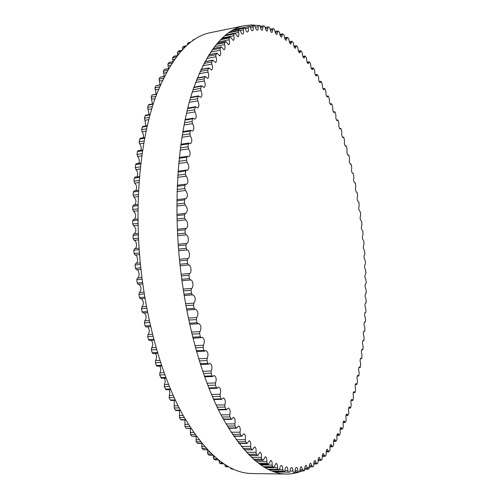 <?xml version="1.0" encoding="UTF-8"?>
<svg xmlns="http://www.w3.org/2000/svg" width="499" height="499" viewBox="0 0 499 499"><rect width="100%" height="100%" fill="white"/><g stroke="black" fill="none" stroke-linecap="round" stroke-linejoin="round"><path stroke-width="0.75" d="M313.846 464.719C313.771 462.255 314.183 460.858 315.081 460.533L316.753 463.958L317.826 463.172L318.144 461.6C318.025 459.086 318.418 457.652 319.323 457.29L320.944 460.44L321.998 459.523L322.273 457.92C322.111 455.369 322.491 453.897 323.402 453.504L324.961 456.392L325.997 455.338L326.234 453.716C326.028 451.133 326.383 449.624 327.307 449.194L328.804 451.838L329.814 450.647L330.014 449.019C329.758 446.399 330.095 444.859 331.024 444.391L332.465 446.805L333.451 445.488L333.613 443.848C333.313 441.21 333.631 439.638 334.561 439.132L335.939 441.322L336.894 439.881L337.025 438.234C336.675 435.583 336.975 433.98 337.917 433.438L339.226 435.415L340.156 433.856L340.249 432.209C339.856 429.545 340.131 427.924 341.079 427.331L342.326 429.115L343.218 427.443L343.281 425.803C342.844 423.133 343.1 421.48 344.048 420.85L345.233 422.447L346.094 420.663L346.119 419.029C345.639 416.359 345.876 414.688 346.83 414.008L347.953 415.43L348.776 413.54L348.77 411.918C348.246 409.255 348.458 407.564 349.412 406.841L350.473 408.101L350.728 407.783L351.227 404.502C350.654 401.845 350.847 400.136 351.807 399.362L352.805 400.472L353.067 400.117L353.492 396.792C352.874 394.154 353.049 392.426 354.009 391.603L354.945 392.576L355.213 392.183L355.562 388.815C354.908 386.201 355.057 384.455 356.018 383.581L356.891 384.423L357.159 383.999L357.446 380.6C356.741 378.005 356.872 376.246 357.839 375.323L358.644 376.046L358.918 375.579L359.137 372.16C358.388 369.591 358.5 367.819 359.467 366.84L360.209 367.457L360.49 366.952L360.64 363.515C359.848 360.977 359.941 359.193 360.908 358.163L361.588 358.675L361.869 358.132L361.95 354.683C361.12 352.182 361.189 350.392 362.155 349.3L362.779 349.724L363.06 349.144L363.072 345.688C362.205 343.225 362.249 341.422 363.222 340.281L363.783 340.624L364.058 340L364.014 336.544C363.104 334.13 363.129 332.315 364.095 331.111L364.601 331.386L364.881 330.718L364.769 327.269C363.815 324.899 363.827 323.084 364.794 321.818L365.237 322.023L365.511 321.319L365.343 317.882C364.351 315.561 364.339 313.74 365.305 312.405L365.692 312.561L365.967 311.819L365.736 308.388C364.7 306.13 364.669 304.303 365.636 302.905L365.967 303.012L366.235 302.226L365.942 298.82C364.875 296.618 364.825 294.784 365.786 293.318L366.328 292.557L365.979 289.183C364.869 287.037 364.8 285.203 365.761 283.669L366.241 282.833L365.836 279.484C364.688 277.413 364.601 275.573 365.561 273.97L365.973 273.065L365.518 269.753C364.332 267.751 364.22 265.911 365.181 264.227L365.536 263.272L365.025 259.998C363.802 258.064 363.671 256.224 364.632 254.465L364.925 253.455L364.357 250.224C363.104 248.377 362.954 246.537 363.908 244.697L363.946 241.472L363.522 240.462C362.249 238.772 362.068 236.925 362.973 234.935L362.954 231.673L362.499 230.713C361.22 229.135 361.014 227.301 361.875 225.205L361.794 221.899L361.282 221.001C360.022 219.504 359.798 217.67 360.602 215.506L360.459 212.175L359.904 211.339C358.656 209.911 358.407 208.089 359.168 205.856L358.962 202.5L358.357 201.739C357.122 200.386 356.86 198.565 357.565 196.282L357.303 192.901L356.648 192.221C355.425 190.936 355.145 189.121 355.799 186.782L355.475 183.383L354.777 182.79C353.566 181.574 353.261 179.771 353.872 177.376L353.485 173.97L353.074 173.272L352.743 173.471C351.539 172.317 351.221 170.521 351.783 168.076L351.333 164.664L350.928 164.009L350.548 164.271C349.356 163.179 349.019 161.395 349.531 158.907L349.019 155.495L348.62 154.877L348.196 155.208C347.017 154.179 346.662 152.401 347.123 149.875L346.549 146.463L346.156 145.889L345.688 146.301C344.516 145.334 344.142 143.562 344.56 140.999L343.923 137.599L343.537 137.063L343.019 137.562C341.865 136.651 341.466 134.898 341.834 132.297L341.135 128.917L340.761 128.418L340.199 129.01C339.052 128.156 338.64 126.415 338.958 123.789L338.197 120.427L337.829 119.966L337.23 120.664C336.095 119.866 335.659 118.138 335.933 115.487L335.11 112.15L334.748 111.732L334.105 112.543C332.983 111.795 332.534 110.086 332.758 107.416L331.872 104.11L331.523 103.73L330.837 104.665C329.727 103.973 329.259 102.276 329.434 99.588L328.485 96.326L328.142 95.983L327.425 97.049C326.321 96.407 325.835 94.729 325.972 92.028L324.955 88.816L324.624 88.504L323.87 89.72C322.778 89.121 322.273 87.468 322.36 84.755L321.287 81.599L320.969 81.325L320.177 82.697C319.098 82.142 318.58 80.514 318.618 77.794L318.331 76.204L317.177 74.457L316.347 75.998C315.281 75.492 314.744 73.883 314.738 71.17L314.426 69.567L313.253 67.933L312.393 69.654C311.339 69.193 310.783 67.602 310.734 64.895L310.384 63.298L309.199 61.776L308.313 63.679C307.272 63.261 306.704 61.701 306.604 59.007L306.224 57.41L305.026 56L304.116 58.109C303.08 57.728 302.5 56.2 302.363 53.524L301.945 51.927L300.741 50.642L299.805 52.963C298.782 52.626 298.184 51.123 298.003 48.465L297.554 46.881L296.344 45.721L295.383 48.266C294.379 47.966 293.768 46.501 293.549 43.875L293.056 42.303L291.846 41.267L290.873 44.049C289.882 43.787 289.252 42.353 288.99 39.758L288.472 38.205L287.256 37.306L286.264 40.338C285.291 40.107 284.648 38.716 284.349 36.159L283.794 34.631L282.584 33.863L281.586 37.157C280.619 36.957 279.97 35.604 279.633 33.096L279.041 31.593L277.837 30.969L276.833 34.531C275.885 34.369 275.223 33.059 274.849 30.601L274.219 29.129L273.028 28.655L272.017 32.497C271.088 32.366 270.421 31.094 270.009 28.699L269.348 27.27L268.169 26.934L267.165 31.081C266.248 30.969 265.574 29.753 265.131 27.414L264.439 26.035L263.279 25.848L262.281 30.302C261.382 30.221 260.696 29.048 260.228 26.784L259.499 25.449L258.407 25.412L258.095 26.715C258.339 28.705 258.102 29.865 257.372 30.183C256.492 30.127 255.806 29.004 255.307 26.821L254.552 25.549L253.455 25.661L253.174 27.052C253.48 29.167 253.243 30.402 252.469 30.763C251.608 30.726 250.922 29.659 250.398 27.557L249.612 26.347L248.514 26.622L248.271 28.1C248.633 30.333 248.402 31.655 247.579 32.055C246.743 32.042 246.051 31.025 245.508 29.011L244.722 27.863L243.606 28.312L243.4 29.878C243.824 32.235 243.599 33.633 242.726 34.082C241.909 34.088 241.217 33.127 240.655 31.212L239.876 30.127L238.734 30.757L238.572 32.398C239.071 34.88 238.853 36.371 237.923 36.864L235.091 33.152L233.937 33.969L233.813 35.691C234.393 38.292 234.187 39.87 233.201 40.419L230.388 36.951L229.228 37.974L229.147 39.764C229.808 42.484 229.609 44.149 228.567 44.76L225.791 41.542L224.625 42.771L224.594 44.636C225.342 47.461 225.155 49.214 224.051 49.888L221.325 46.931L220.159 48.372L220.178 50.299C221.013 53.237 220.845 55.077 219.672 55.826L217.009 53.119L215.842 54.784L215.917 56.767C216.853 59.811 216.703 61.739 215.462 62.562L212.873 60.111L211.713 62.001L211.838 64.034C212.88 67.172 212.742 69.193 211.433 70.091L208.931 67.901L207.784 70.022L207.964 72.099C209.112 75.318 209 77.426 207.615 78.412L205.214 76.478L204.091 78.83L204.322 80.938C205.588 84.237 205.488 86.427 204.035 87.512L201.739 85.816L200.642 88.404L200.935 90.544C202.313 93.899 202.245 96.176 200.71 97.361L198.54 95.908L197.473 98.727L197.822 100.879C199.326 104.291 199.276 106.643 197.666 107.94L195.639 106.711L195.215 107.266L194.604 109.768L195.009 111.926C196.643 115.369 196.612 117.801 194.928 119.211L193.044 118.201L192.595 118.837L192.059 121.488L192.52 123.64C194.279 127.102 194.273 129.603 192.508 131.137L190.793 130.326L190.306 131.056L189.851 133.838L190.375 135.977C192.258 139.439 192.283 142.003 190.437 143.675L188.89 143.045L188.379 143.868L188.004 146.775L188.578 148.883C190.599 152.332 190.649 154.958 188.722 156.761L187.356 156.299L186.826 157.222L186.532 160.241L187.162 162.312C189.314 165.724 189.389 168.4 187.387 170.352L186.214 170.028L185.653 171.057L185.447 174.176L186.133 176.191C188.416 179.546 188.516 182.272 186.439 184.374L185.466 184.168L184.886 185.304L184.767 188.51L185.503 190.462C187.911 193.737 188.042 196.506 185.89 198.764L185.117 198.652L184.524 199.899L184.499 203.168L185.285 205.052C187.817 208.226 187.973 211.027 185.747 213.447L185.185 213.404L184.574 214.763L184.642 218.082L185.472 219.878C187.961 220.383 188.472 228.299 186.021 228.349L185.048 229.814L185.204 233.164L186.077 234.867C188.647 235.048 189.258 243.344 186.701 243.387L185.934 244.984L186.183 248.346L187.094 249.943C189.701 249.768 190.456 258.301 187.855 258.476L187.237 260.172L187.58 263.534L188.56 265.013C191.111 264.57 192.046 272.984 189.508 273.514L188.946 275.311L189.377 278.648L190.537 279.976C192.994 279.559 193.961 287.586 191.554 288.428L191.048 290.312L191.566 293.612L192.439 294.872L192.901 294.759C195.577 296.786 195.939 299.581 193.986 303.136L193.537 305.101L194.142 308.338L194.972 309.492L195.633 309.28C198.209 311.158 198.59 313.915 196.781 317.557L196.4 319.591L197.08 322.747L197.872 323.801L198.721 323.471C201.197 325.205 201.596 327.918 199.931 331.623L199.606 333.712L200.361 336.775L201.116 337.723L202.145 337.249C204.515 338.846 204.933 341.516 203.405 345.252L203.143 347.391L203.966 350.348L204.684 351.196L205.875 350.554C208.139 352.02 208.576 354.633 207.185 358.394L206.985 360.559L207.871 363.403L208.545 364.151L209.892 363.328C212.056 364.663 212.505 367.214 211.245 370.975L211.108 373.165L212.056 375.878L212.68 376.533L214.171 375.504C216.229 376.726 216.697 379.209 215.562 382.951L215.487 385.153L216.485 387.717L217.071 388.291L218.681 387.037C220.645 388.147 221.119 390.561 220.109 394.266L220.09 396.462L221.138 398.876L221.675 399.368L223.402 397.878C225.261 398.894 225.748 401.227 224.862 404.882L224.899 407.065L225.985 409.311L226.477 409.735L228.299 408.001C230.064 408.918 230.557 411.17 229.783 414.756L229.877 416.921L231.442 419.353L233.351 417.364C235.023 418.193 235.522 420.358 234.854 423.869L234.998 426.003L236.545 428.198L238.528 425.946C240.1 426.695 240.605 428.772 240.038 432.19L240.231 434.286L241.759 436.245L243.793 433.731C245.283 434.398 245.789 436.394 245.315 439.713L245.558 441.752L247.061 443.486L249.138 440.704C250.542 441.303 251.047 443.206 250.66 446.418L250.947 448.401L252.413 449.905L254.521 446.855C255.844 447.391 256.349 449.206 256.043 452.3L256.367 454.221L257.802 455.506L259.923 452.194C261.17 452.668 261.676 454.396 261.445 457.365L261.807 459.217L263.198 460.29L265.325 456.716C266.491 457.14 266.996 458.774 266.834 461.612L267.233 463.396L268.581 464.257L270.701 460.427C271.799 460.802 272.298 462.348 272.192 465.062L272.622 466.758L273.926 467.432L276.028 463.346C277.064 463.677 277.55 465.137 277.506 467.719L277.962 469.334L279.222 469.815L279.789 468.63C279.995 466.677 280.5 465.629 281.299 465.486C282.266 465.779 282.746 467.151 282.746 469.596L283.232 471.131L284.436 471.43L284.998 470.177C285.172 468.137 285.665 467.033 286.482 466.871C287.387 467.126 287.861 468.411 287.904 470.725L288.416 472.166L289.563 472.297L290.112 470.987C290.25 468.854 290.736 467.7 291.566 467.513C292.414 467.738 292.882 468.935 292.963 471.125L293.493 472.472L294.597 472.441L295.127 471.068C295.221 468.86 295.695 467.65 296.543 467.438C297.335 467.632 297.791 468.754 297.909 470.806L298.414 472.073L299.531 471.886L300.011 470.463C300.067 468.174 300.529 466.914 301.39 466.677L303.217 470.987L304.328 470.651L304.77 469.179C304.783 466.827 305.226 465.523 306.099 465.255L307.883 469.26L308.981 468.767L309.386 467.257C309.355 464.843 309.785 463.49 310.671 463.197L312.399 466.902L313.484 466.266L313.846 464.719M194.148 39.427L192.832 40.076L192.539 40.762M188.978 42.496L187.612 43.326L187.412 44.829M183.906 46.326L182.484 47.336L182.515 49.563M178.941 50.929L177.463 52.127L177.731 55.09M174.107 56.312L172.585 57.703L173.072 61.427M172.897 61.683L169.149 62.412L167.87 64.059L168.55 68.575M168.575 68.575L164.614 69.33L163.348 71.201L164.19 76.291M164.414 76.247L159.967 77.295L159.031 79.116L160.036 84.768M160.46 84.687L155.844 85.803L154.964 87.793L156.112 93.993M156.742 93.881L151.977 95.066L151.16 97.211L152.445 103.948M153.287 103.798L148.827 104.578L148.403 105.046L147.654 107.354L149.058 114.595M150.124 114.414L145.596 115.182L145.134 115.731L144.46 118.182L145.97 125.904M147.28 125.692L142.702 126.44L141.604 129.665L142.084 131.761C143.4 133.607 143.774 135.628 143.207 137.83M144.779 137.587L140.157 138.317L139.115 141.76L139.651 143.837C141.148 145.808 141.529 147.972 140.787 150.33M142.639 150.049L137.992 150.754L137.437 151.565L137 154.409L137.605 156.461C139.29 158.557 139.67 160.853 138.728 163.348M140.88 163.036L136.221 163.709L135.634 164.62L135.291 167.57L135.953 169.579C137.843 171.793 138.204 174.207 137.05 176.814M135.204 177.201L134.25 178.131L134 181.174L134.718 183.133C136.807 185.453 137.156 187.973 135.765 190.68M134.206 190.974L133.283 192.04L133.133 195.165L133.907 197.055C136.196 199.481 136.526 202.083 134.892 204.864M133.638 205.077L132.759 206.274L132.703 209.461L133.526 211.283C136.027 213.797 136.327 216.472 134.437 219.304M133.507 219.441L132.672 220.764L132.715 223.995L133.595 225.735C136.296 228.33 136.564 231.056 134.406 233.919M133.72 233.994L138.31 233.495L133.72 233.994L133.04 235.434L133.177 238.697L134.1 240.343C136.782 240.481 137.456 248.296 134.811 248.627M134.543 248.652L139.084 248.196L134.543 248.652L133.851 250.205L134.088 253.48L135.048 255.026C137.849 254.833 138.585 263.148 135.784 263.341L135.104 265L135.441 268.269L136.42 269.703L140.949 269.298L136.42 269.703M136.526 269.697C139.258 269.348 140.125 277.45 137.418 277.98L136.795 279.739L137.225 282.983L138.179 284.311L142.758 283.931L138.179 284.311M138.703 284.268C141.46 286.657 141.722 289.401 139.477 292.495L138.915 294.341L139.439 297.547L140.362 298.77L144.984 298.402M141.298 298.701C143.793 301.122 144.005 303.829 141.947 306.81L141.454 308.731L142.065 311.875L143.144 312.942M144.286 312.904C146.519 315.343 146.694 317.988 144.822 320.845L144.386 322.828L145.09 325.903L145.933 326.92L150.623 326.639M147.648 326.82C149.619 329.234 149.756 331.804 148.072 334.53L147.704 336.569L148.484 339.557L149.288 340.474L153.991 340.224M151.365 340.362C153.081 342.738 153.187 345.214 151.677 347.803L151.372 349.88L152.232 352.762L152.993 353.585L157.703 353.367M155.401 353.473C156.879 355.781 156.954 358.151 155.619 360.59L155.382 362.704L156.312 365.468L157.029 366.197L161.732 366.01M159.742 366.091C160.996 368.306 161.034 370.557 159.867 372.84L159.699 374.974L161.364 378.248L166.048 378.092M164.352 378.148C165.394 380.257 165.412 382.371 164.402 384.498L164.296 386.638L165.974 389.694L170.627 389.563M169.205 389.607L169.847 392.57L169.149 397.659L170.253 400.005L170.826 400.485L175.442 400.385M174.27 400.41L174.226 407.982L175.38 410.172L175.904 410.583L180.457 410.509M179.515 410.521L179.497 417.588L180.688 419.609L181.162 419.952L185.64 419.902M184.923 419.909L184.936 426.439L186.158 428.292L190.967 428.541M190.45 428.547L190.506 434.51L191.753 436.195L196.394 436.407M196.082 436.413L196.182 441.802L197.785 443.486L201.889 443.486M201.783 443.486L201.933 448.289L203.511 449.755L207.422 449.767M207.54 449.898L207.74 453.971L209.274 455.225L212.936 455.244M213.31 455.587L213.572 458.855L215.275 459.829M219.055 460.446L219.398 462.935L221.02 463.733M224.762 464.494L225.205 466.228L226.733 466.858M230.488 467.8L230.962 468.748L232.403 469.21M244.429 25.692L210.753 32.591C188.734 36.876 170.165 58.863 155.046 98.553C141.105 138.429 134.867 195.907 139.583 254.958C144.579 316.279 161.165 375.541 182.802 414.887C205.707 453.878 228.841 473.432 252.22 473.551L286.588 474.05C264.601 473.981 242.645 454.078 220.72 414.338C199.993 374.219 183.869 313.703 178.717 251.14C173.845 190.899 179.372 132.372 192.29 91.966C206.33 51.777 223.708 29.684 244.429 25.692L251.247 24.95L258.052 25.48M259.923 25.836L261.488 26.21M265.119 27.32L265.537 27.47M308.787 467.251L307.396 468.131M305.482 469.228L302.849 470.545M301.889 470.975C297.005 473.077 291.903 474.1 286.588 474.05M316.297 463.022L313.865 463.003M320.501 459.585L318.162 459.567M324.537 455.606L322.292 455.593M328.398 451.115L326.246 451.108M332.072 446.143L330.02 446.143M335.565 440.723L333.606 440.723M338.871 434.872L337.006 434.885M341.99 428.629L340.218 428.641M344.915 422.011L343.237 422.029M347.647 415.043L346.063 415.062M350.186 407.758L348.695 407.783M352.531 400.173L351.14 400.198M354.689 392.308L353.386 392.339M356.654 384.193L355.438 384.23M358.425 375.847L357.296 375.884M360.01 367.289L358.968 367.326M361.401 358.538L360.446 358.575M362.611 349.612L361.738 349.649M363.628 340.53L362.842 340.567M364.463 331.311L363.759 331.348M365.118 321.967L364.495 322.005M365.586 312.517L365.043 312.555M365.873 302.98L365.411 303.012M365.985 293.368L365.599 293.4M356.822 192.146L356.467 192.184M354.982 182.684L354.552 182.734M352.986 173.328L352.475 173.39M350.828 164.077L350.236 164.159M348.508 154.971L347.84 155.058M346.032 146.001L345.283 146.107M343.393 137.2L342.564 137.319M340.605 128.58L339.694 128.717M337.667 120.159L336.669 120.309M334.573 111.957L333.494 112.125M331.336 103.985L330.163 104.172M327.949 96.27L326.695 96.475M324.419 88.834L323.078 89.059M320.751 81.699L319.323 81.942M316.952 74.875L315.43 75.143M313.016 68.4L311.407 68.687M308.956 62.294L307.253 62.6M304.777 56.574L302.98 56.905M300.485 51.272L298.595 51.628M296.082 46.413L294.098 46.794M291.578 42.028L289.507 42.427M286.987 38.13L284.817 38.554M282.309 34.762L280.051 35.204M277.563 31.942L275.211 32.41M272.753 29.697L270.315 30.189M267.901 28.063L265.368 28.574M263.21 25.873L260.166 26.491L263.279 25.848M263.004 27.058L260.397 27.588M258.095 26.715L255.401 27.258M253.423 25.667L249.824 26.403L253.436 25.667M253.174 27.052L250.411 27.613M249.606 26.347L233.763 29.578L249.612 26.347M248.514 26.622L233.607 29.666M248.271 28.1L245.414 28.68M244.685 27.875L232.285 30.402L244.722 27.863M243.606 28.312L231.723 30.732M243.4 29.878L240.368 30.489M239.807 30.152L229.297 32.285M194.654 39.327L193.999 39.458M238.734 30.757L228.517 32.834M193.818 39.876L192.832 40.076M238.572 32.398L225.654 35.011M234.992 33.196L225.542 35.105M190.655 42.159L188.759 42.54M233.937 33.969L224.656 35.847M189.707 42.902L187.612 43.326M233.813 35.691L222.242 38.018M230.264 37.02L221.444 38.791M186.283 45.846L183.607 46.382M229.228 37.974L220.514 39.72M185.291 46.775L182.484 47.336M229.147 39.764L218.462 41.897M183.102 48.952L182.378 49.095M225.635 41.635L217.221 43.313M181.773 50.362L178.567 51.004M224.625 42.771L216.279 44.423M180.769 51.472L177.463 52.127M224.594 44.636L214.52 46.625M178.892 53.661L177.413 53.954M221.132 47.062L212.986 48.665M177.251 55.695L173.652 56.399M220.159 48.372L212.056 49.962M176.259 56.98L172.585 57.703M220.178 50.299L210.534 52.183M174.631 59.188L172.585 59.587M216.784 53.293L208.819 54.84M172.797 61.826L168.899 62.587M215.842 54.784L207.915 56.318M171.824 63.292L167.87 64.059M215.917 56.767L206.592 58.558M170.409 65.519L167.926 65.999M212.611 60.335L204.771 61.832M168.462 68.762L164.327 69.548M211.713 62.001L203.898 63.485M167.527 70.403L163.348 71.201M211.838 64.034L202.744 65.756M166.292 72.648L163.46 73.185M208.638 68.176L200.885 69.629M164.296 76.484L159.967 77.295M207.784 70.022L200.049 71.463M163.404 78.299L159.031 79.116M207.964 72.099L199.051 73.752M162.325 80.564L159.206 81.137M204.883 76.809L197.199 78.218M160.335 84.98L155.844 85.803M204.091 78.83L196.413 80.227M159.487 86.963L154.964 87.793M204.322 80.938L195.539 82.528M158.551 89.24L155.195 89.851M201.384 86.221L193.737 87.587M156.611 94.236L151.977 95.066M200.642 88.404L193.007 89.764M155.819 96.382L151.16 97.211M200.935 90.544L192.252 92.078M155.008 98.665L151.453 99.295M198.153 96.382L190.531 97.71M153.149 104.222L148.403 105.046M197.473 98.727L189.863 100.05M152.426 106.524L147.654 107.354M197.822 100.879L189.221 102.364M151.727 108.807L148.003 109.449M195.215 107.266L187.612 108.551M149.987 114.907L145.134 115.731M194.604 109.768L187.006 111.046M149.332 117.365L144.46 118.182M195.009 111.926L186.47 113.348M148.746 119.635L144.872 120.284M192.595 118.837L184.998 120.078M147.149 126.266L142.203 127.07M192.059 121.488L184.468 122.717M146.563 128.861L141.604 129.665M192.52 123.64L184.019 125.006M146.076 131.118L142.084 131.761M190.306 131.056L182.721 132.247M144.654 138.242L139.633 139.034M189.851 133.838L182.26 135.023M144.149 140.974L139.115 141.76M190.375 135.977L181.904 137.287M143.756 143.201L139.651 143.837M188.379 143.868L180.788 145.016M142.527 150.798L137.437 151.565M188.004 146.775L180.413 147.916M142.103 153.648L137 154.409M188.578 148.883L180.139 150.137M141.797 155.838L137.605 156.461M186.826 157.222L179.228 158.32M140.787 163.872L135.634 164.62M186.532 160.241L178.935 161.327M140.45 166.834L135.291 167.57M187.162 162.312L178.736 163.51M140.225 168.974L135.953 169.579M185.653 171.057L178.056 172.099M139.446 177.413L134.25 178.131M185.447 174.176L177.85 175.211M139.209 180.47L134 181.174M186.133 176.191L177.719 177.326M139.053 182.547L134.718 183.133M184.886 185.304L177.276 186.295M138.529 191.354L133.283 192.04M184.767 188.51L177.164 189.489M138.379 194.485L133.133 195.165M185.503 190.462L177.095 191.535M138.298 196.494L133.907 197.055M184.524 199.899L176.908 200.835M138.036 205.625L132.759 206.274M184.499 203.168L176.883 204.091M137.986 208.819L132.703 209.461M185.285 205.052L176.877 206.062M137.967 210.746L133.526 211.283M184.574 214.763L176.958 215.643M137.98 220.153L132.672 220.764M184.642 218.082L177.02 218.949M138.023 223.39L132.715 223.995M185.472 219.878L177.07 220.826M138.061 225.23L133.595 225.735M185.578 228.367L177.357 229.259L185.672 228.342M185.048 229.814L177.419 230.638M138.36 234.861L133.04 235.434M185.204 233.164L177.575 233.975M138.504 238.129L133.177 238.697M186.077 234.867L177.669 235.753M138.591 239.869L134.1 240.343M186.532 243.4L178.193 244.242L186.564 243.393M185.934 244.984L178.299 245.745M139.184 249.668L133.851 250.205M186.183 248.346L178.548 249.095M139.427 252.956L134.088 253.48M187.094 249.943L178.686 250.76M139.552 254.584L135.048 255.026M187.855 258.476L179.44 259.262M140.288 262.917L135.784 263.341M187.237 260.172L179.596 260.883M140.444 264.507L135.104 265M187.58 263.534L179.939 264.227M140.78 267.782L135.441 268.269M188.491 265.019L180.102 265.774L188.51 265.019M189.508 273.514L181.087 274.238M141.922 277.594L137.418 277.98M188.946 275.311L181.299 275.959M142.134 279.284L136.795 279.739M189.377 278.648L181.73 279.284M142.571 282.54L137.225 282.983M190.206 280.02L181.923 280.7M191.554 288.428L183.121 289.089M143.968 292.146L139.477 292.495M191.048 290.312L183.401 290.905M144.248 293.93L138.915 294.341M191.566 293.612L183.919 294.185M144.772 297.142L139.439 297.547M192.308 294.859L184.125 295.47M193.986 303.136L185.541 303.729M146.419 306.492L141.947 306.81M193.537 305.101L185.89 305.631M146.768 308.357L141.454 308.731M194.142 308.338L186.489 308.856M147.38 311.513L142.065 311.875M196.781 317.557L188.329 318.094M149.257 320.564L144.822 320.845M196.4 319.591L188.741 320.065M149.681 322.497L144.386 322.828M197.08 322.747L189.42 323.215M150.374 325.585L145.09 325.903M199.931 331.623L191.454 332.097M152.463 334.286L148.072 334.53M199.606 333.712L191.947 334.13M152.962 336.282L147.704 336.569M200.361 336.775L192.701 337.187M153.742 339.276L148.484 339.557M203.405 345.252L194.909 345.67M156.012 347.585L151.677 347.803M203.143 347.391L195.483 347.759M156.599 349.631L151.372 349.88M203.966 350.348L196.307 350.71M157.447 352.519L152.232 352.762M207.185 358.394L198.664 358.756M159.886 360.409L155.619 360.59M206.985 360.559L199.319 360.877M160.559 362.486L155.382 362.704M207.871 363.403L200.205 363.709M161.476 365.262L156.312 365.468M211.245 370.975L202.7 371.287M164.052 372.684L159.867 372.84M211.108 373.165L203.436 373.439M164.82 374.793L159.699 374.974M212.056 375.878L204.384 376.134M165.799 377.437L160.697 377.606M215.562 382.951L206.979 383.213M168.494 384.373L164.402 384.498M215.487 385.153L207.802 385.371M169.348 386.494L164.296 386.638M216.485 387.717L208.8 387.929M170.39 388.995L165.35 389.139M220.109 394.266L211.476 394.478M173.165 395.414L169.192 395.514M220.09 396.462L212.393 396.643M174.126 397.541L169.149 397.659M221.138 398.876L213.441 399.044M175.211 399.892L170.253 400.005M224.862 404.882L216.161 405.045M178.043 405.781L174.207 405.849M224.899 407.065L217.184 407.209M179.11 407.895L174.226 407.982M225.985 409.311L218.263 409.442M180.239 410.091L175.38 410.172M229.783 414.756L221.007 414.881M183.102 415.424L179.422 415.474M229.877 416.921L222.13 417.027M184.274 417.526L179.497 417.588M231 418.998L223.246 419.091M185.441 419.553L180.688 419.609M234.854 423.869L225.972 423.957M188.291 424.325L184.798 424.356M234.998 426.003L227.213 426.071M189.589 426.396L184.936 426.439M236.146 427.905L228.349 427.967M190.78 428.254L186.158 428.292M240.038 432.19L231.031 432.246M193.587 432.452L190.312 432.471M240.231 434.286L232.391 434.323M195.009 434.492L190.506 434.51M241.404 436.007L233.551 436.039M196.226 436.176L191.753 436.195M245.315 439.713L236.146 439.731M198.945 439.8L195.939 439.806M245.558 441.752L237.643 441.765M200.517 441.796L196.182 441.802M246.749 443.299L238.809 443.299M201.739 443.305L197.448 443.305M250.66 446.418L241.267 446.405M204.322 446.356L201.646 446.349M250.947 448.401L242.919 448.383M206.056 448.295L201.933 448.289M252.145 449.761L244.086 449.736M207.285 449.63L203.218 449.618M256.043 452.3L246.363 452.256M209.68 452.106L207.409 452.094M256.367 454.221L248.19 454.184M211.601 453.99L207.74 453.971M257.571 455.4L249.35 455.35M212.823 455.144L209.031 455.119M261.445 457.365L251.365 457.296M214.944 457.053L213.192 457.04M261.807 459.217L253.411 459.155M217.096 458.88L213.572 458.855M263.01 460.215L254.552 460.147M218.3 459.853L214.863 459.822M266.834 461.612L256.212 461.525M220.053 461.207L218.986 461.201M267.233 463.396L258.513 463.309M222.479 462.966L219.398 462.935M268.431 464.207L259.617 464.12M223.652 463.764L220.689 463.733M272.192 465.062L260.79 464.943M272.622 466.758L263.416 466.659M227.663 466.259L225.205 466.228M273.814 467.401L264.464 467.289M228.767 466.883L226.484 466.858M277.506 467.719L264.944 467.569M277.962 469.334L267.975 469.21M232.478 468.773L230.962 468.748M279.134 469.796L268.911 469.671M233.47 469.222L232.228 469.203M282.746 469.596L279.546 469.559M283.232 471.131L271.899 470.981M284.386 471.424L272.635 471.268L284.436 471.43M287.904 470.725L284.935 470.688M288.416 472.166L274.637 471.979M292.963 471.125L290.112 471.081M297.909 470.806L295.134 470.775M298.383 472.066L294.971 472.023L298.414 472.073M302.725 469.815L300.024 469.784M303.161 470.981L299.986 470.937M307.396 468.168L304.789 468.137M307.802 469.241L304.77 469.203L307.883 469.26M311.925 465.891L309.405 465.866M316.753 463.958L313.815 463.927M320.944 460.44L318.1 460.421M324.961 456.392L322.217 456.373M328.804 451.838L326.165 451.826M332.465 446.805L329.933 446.798M335.939 441.322L333.519 441.322M339.226 435.415L336.919 435.421M342.326 429.115L340.125 429.128M345.233 422.447L343.144 422.466M347.953 415.43L345.975 415.455M350.473 408.101L348.608 408.132M352.805 400.472L351.053 400.51M354.945 392.576L353.298 392.613M356.891 384.423L355.357 384.467M358.644 376.046L357.222 376.09M360.209 367.457L358.893 367.501M361.588 358.675L360.378 358.725M362.779 349.724L361.675 349.774M363.783 340.624L362.785 340.674M364.601 331.386L363.709 331.43M365.237 322.023L364.445 322.067M365.692 312.561L365 312.605M365.967 303.012L365.374 303.049M366.06 293.393L365.574 293.424M365.979 283.713L365.586 283.738M358.544 201.677L358.195 201.715M356.885 192.115L356.436 192.171M355.063 182.646L354.515 182.709M353.074 173.272L352.431 173.353M350.928 164.009L350.179 164.109M348.62 154.877L347.772 154.989M346.156 145.889L345.208 146.02M343.537 137.063L342.482 137.219M340.761 128.418L339.601 128.592M337.829 119.966L336.569 120.159M334.748 111.732L333.382 111.944M331.523 103.73L330.045 103.967M328.142 95.983L326.564 96.238M324.624 88.504L322.94 88.785M320.969 81.325L319.173 81.63M317.177 74.457L315.274 74.794M313.253 67.933L311.239 68.294M309.199 61.776L307.078 62.157M305.026 56L302.799 56.412M300.741 50.642L298.402 51.079M296.344 45.721L293.899 46.189M291.846 41.267L289.295 41.76M287.256 37.306L284.605 37.824M282.584 33.863L279.833 34.406M277.837 30.969L274.993 31.537M273.028 28.655L270.09 29.241M268.169 26.934L265.15 27.545M239.876 30.127L229.322 32.273M194.679 39.309L194.067 39.433M235.091 33.152L225.579 35.073M190.693 42.128L188.865 42.496M230.388 36.951L221.5 38.735M186.339 45.796L183.751 46.313M225.791 41.542L217.283 43.232M181.842 50.287L178.742 50.904M221.325 46.931L213.067 48.553M177.338 55.582L173.864 56.268M217.009 53.119L208.913 54.69M212.873 60.111L204.877 61.639M208.931 67.901L200.997 69.386M205.214 76.478L197.317 77.925M201.739 85.816L193.862 87.231M198.54 95.908L190.655 97.28M195.639 106.711L187.736 108.052M193.044 118.201L185.123 119.498M190.793 130.326L182.834 131.58M188.89 143.045L180.894 144.255M187.356 156.299L179.316 157.459M186.214 170.028L178.124 171.145M139.527 176.478L134.855 177.12M185.466 184.168L177.32 185.235M138.579 190.312L133.919 190.924M185.117 198.652L176.927 199.669M138.061 204.478L133.414 205.052M185.185 213.404L176.933 214.364M137.967 218.893L133.345 219.429M190.275 280.02L181.923 280.712M192.439 294.872L184.131 295.495M144.984 298.421L140.362 298.77M194.972 309.492L186.713 310.047M147.61 312.686L142.951 312.998M197.872 323.801L189.664 324.294M201.116 337.723L192.945 338.16M204.684 351.196L196.55 351.57M208.545 364.151L200.448 364.476M212.68 376.533L204.621 376.801M217.071 388.291L209.031 388.509M221.675 399.368L213.659 399.543M226.477 409.735L218.475 409.866M231.442 419.353L223.44 419.447M236.545 428.198L228.53 428.254M241.759 436.245L233.713 436.276M247.061 443.486L238.952 443.486M252.413 449.905L244.217 449.88M257.802 455.506L249.456 455.456M263.198 460.29L254.64 460.221M218.394 459.928L215.069 459.897M268.581 464.257L259.692 464.17M223.72 463.814L220.851 463.783M273.926 467.432L264.514 467.32M228.823 466.908L226.608 466.883M279.222 469.815L268.942 469.684M233.507 469.235L232.316 469.222M303.217 470.987L299.986 470.95M312.399 466.902L309.368 466.871"/></g></svg>
